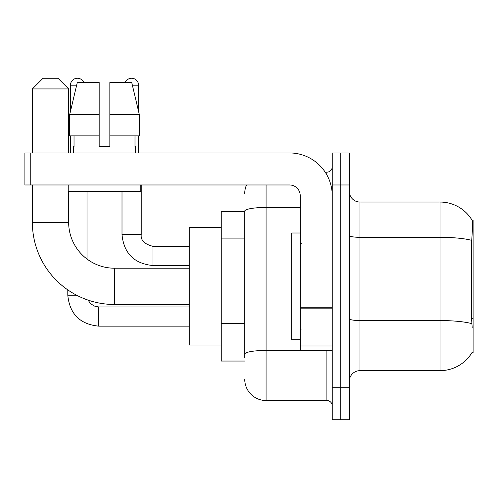 <?xml version="1.0" encoding="UTF-8"?>
<svg xmlns="http://www.w3.org/2000/svg" width="498" height="498" viewBox="0 0 498 498"><rect width="100%" height="100%" fill="white"/><g stroke="black" fill="none" stroke-linecap="round" stroke-linejoin="round"><path stroke-width="0.75" d="M472.048 352.516L472.241 352.192A37.35 37.35 0 0 1 440.02 370.655A37.35 37.35 0 0 0 472.048 352.516L473.1 352.516L473.1 220.184L472.129 220.321A37.35 37.35 0 0 0 440.02 202.045A37.35 37.35 0 0 1 472.048 220.184A37.35 37.35 0 0 0 440.02 202.045L359.986 202.045A10.67 10.67 0 0 1 349.31 191.375A10.67 10.67 0 0 0 359.986 202.045L359.986 370.655A10.67 10.67 0 0 0 349.31 381.325M244.73 211.65L221.255 211.65L221.255 361.05L244.73 361.05M340.775 387.73L340.775 419.746L349.31 419.746L349.31 387.73L340.775 387.73L340.775 419.746L332.234 419.746L332.234 387.73L340.775 387.73L340.775 184.97L340.775 387.73M332.234 387.73L332.234 152.954L340.775 152.954L340.775 184.97L340.775 152.954L349.31 152.954L349.31 387.73M472.241 327.97L471.556 318.695L471.706 240.372C472.627 228.763 472.77 222.083 472.129 220.321A37.35 37.35 0 0 0 440.02 202.045L440.02 237.322L359.986 237.322A10.67 1.855 0 0 1 349.31 235.467M471.818 323.638A37.35 6.486 180 0 0 440.02 320.556L440.02 370.655L359.986 370.655M244.73 357.85L244.73 211.146A21.346 3.704 180 0 1 266.075 207.442L300.226 207.442M266.075 184.97L266.075 400.535L326.9 400.535L326.9 350.38M325.2 172.165L326.9 172.165A5.335 5.335 0 0 0 332.234 166.83M332.234 405.87A5.335 5.335 0 0 0 326.9 400.535M244.73 193.51A21.346 21.346 0 0 1 246.516 184.97M266.075 400.535A21.346 21.346 0 0 1 244.73 379.19M109.846 146.555L99.17 146.555L109.846 146.555L99.17 146.555L109.846 146.555L109.846 82.525L131.74 82.525L139.316 114.54L139.316 135.886L109.846 135.886M125.21 82.525A6.935 6.935 0 0 1 138.55 85.195L138.55 111.291L139.316 114.54L109.846 114.54M99.17 114.54L99.17 135.886L99.17 114.54L99.17 135.886L69.701 135.886L69.701 114.54L77.283 82.525L99.17 82.525L99.17 114.54L69.701 114.54L70.467 111.291L70.467 85.195L76.648 85.195M300.226 232.996L291.685 232.996L291.685 339.704L300.226 339.704M189.24 304.49L114.54 304.49A82.17 82.17 0 0 1 32.37 222.32L32.37 184.97M114.54 304.49L114.54 268.21A45.884 45.884 0 0 1 68.656 222.32L68.656 191.375M43.04 78.254L57.98 78.254L68.656 88.93L32.37 88.93L43.04 78.254M68.656 152.954L68.656 88.93M32.37 152.954L32.37 88.93M221.255 227.654L189.24 227.654L189.24 345.046L221.255 345.046M70.467 85.195A6.935 6.935 0 0 1 83.807 82.525M87.007 259.028L87.007 191.375M76.599 295.208L67.796 295.208L67.796 289.904M70.467 135.886L70.467 152.954M122.01 191.375L122.01 234.595L141.22 234.595L141.22 184.97M138.55 135.886L138.55 152.954M332.234 350.38L300.226 350.38L300.226 307.229L332.234 307.229M332.234 195.646A42.685 42.685 0 0 0 289.55 152.954L30.235 152.954L30.235 184.97L289.55 184.97A10.67 10.67 0 0 1 300.226 195.646L300.226 307.229M30.235 184.97L24.9 184.97L24.9 152.954L30.235 152.954M73.561 146.555L74.028 146.555L73.561 146.555L73.561 152.954M135.456 146.555L134.995 146.555L135.456 146.555L135.456 152.954M134.995 135.886L134.995 146.555M99.17 135.886L99.17 146.555M74.028 146.555L74.028 135.886M68.226 184.97L68.226 191.375L140.791 191.375L140.791 184.97M139.316 114.54L131.74 82.525M77.283 82.525L69.701 114.54M473.1 243.995L471.556 243.995M473.1 318.695L471.556 318.695M244.73 238.106L221.255 238.106M244.73 323.476L221.255 323.476M471.706 240.372A37.35 6.486 180 0 0 440.02 237.322L440.02 320.556L359.986 320.556A10.67 1.855 -0 0 1 349.31 318.701M349.31 184.97L332.234 184.97M328.755 350.38A5.335 0.928 0 0 1 326.9 350.436L266.075 350.436A21.346 3.704 180 0 0 244.73 354.14M326.9 174.979L326.9 172.165M32.37 222.32L68.656 222.32M189.24 326.153L98.747 326.153C79.973 324.298 69.658 313.983 67.796 295.208C69.658 313.983 79.973 324.298 98.747 326.153C79.973 324.298 69.658 313.983 67.796 295.208C69.658 313.983 79.973 324.298 98.747 326.153C79.973 324.298 69.658 313.983 67.796 295.208C69.658 313.983 79.973 324.298 98.747 326.153C79.973 324.298 69.658 313.983 67.796 295.208C69.658 313.983 79.973 324.298 98.747 326.153C79.973 324.298 69.658 313.983 67.796 295.208C69.658 313.983 79.973 324.298 98.747 326.153C79.973 324.298 69.658 313.983 67.796 295.208C69.658 313.983 79.973 324.298 98.747 326.153L98.747 306.949L94.166 306.015L90.443 303.506L88.084 300.113L90.443 303.506L94.166 306.015L98.747 306.949L94.166 306.015L90.443 303.506L88.084 300.113L90.443 303.506L94.166 306.015L98.747 306.949L94.166 306.015L90.443 303.506L88.084 300.113L90.443 303.506L94.166 306.015L98.747 306.949L94.166 306.015L90.443 303.506L88.084 300.113L90.443 303.506L94.166 306.015L98.747 306.949L94.166 306.015L90.443 303.506L88.084 300.113L90.443 303.506L94.166 306.015L98.747 306.949L94.166 306.015L90.443 303.506L88.084 300.113L90.443 303.506L94.166 306.015L98.747 306.949L94.166 306.015L90.443 303.506L88.084 300.113M189.24 265.54L152.954 265.54C134.18 263.685 123.865 253.37 122.01 234.595C123.865 253.37 134.18 263.685 152.954 265.54C134.18 263.685 123.865 253.37 122.01 234.595C123.865 253.37 134.18 263.685 152.954 265.54C134.18 263.685 123.865 253.37 122.01 234.595C123.865 253.37 134.18 263.685 152.954 265.54C134.18 263.685 123.865 253.37 122.01 234.595C123.865 253.37 134.18 263.685 152.954 265.54C134.18 263.685 123.865 253.37 122.01 234.595C123.865 253.37 134.18 263.685 152.954 265.54C134.18 263.685 123.865 253.37 122.01 234.595C123.865 253.37 134.18 263.685 152.954 265.54L152.954 246.348M132.368 85.195L138.55 85.195M332.234 308.15L300.226 308.15M300.226 345.967L332.234 345.967M301.29 243.665L300.226 242.594M301.29 329.035L300.226 330.106M189.24 268.21L114.54 268.21M189.24 306.949L98.747 306.949M67.796 295.208C69.658 313.983 79.973 324.298 98.747 326.153M152.954 246.329C144.488 244.201 140.573 240.285 141.22 234.595C140.573 240.285 144.488 244.201 152.954 246.329C144.488 244.201 140.573 240.285 141.22 234.595C140.573 240.285 144.488 244.201 152.954 246.329C144.488 244.201 140.573 240.285 141.22 234.595C140.573 240.285 144.488 244.201 152.954 246.329C144.488 244.201 140.573 240.285 141.22 234.595C140.573 240.285 144.488 244.201 152.954 246.329C144.488 244.201 140.573 240.285 141.22 234.595C140.573 240.285 144.488 244.201 152.954 246.329C144.488 244.201 140.573 240.285 141.22 234.595C140.573 240.285 144.488 244.201 152.954 246.329L189.24 246.329"/></g></svg>

